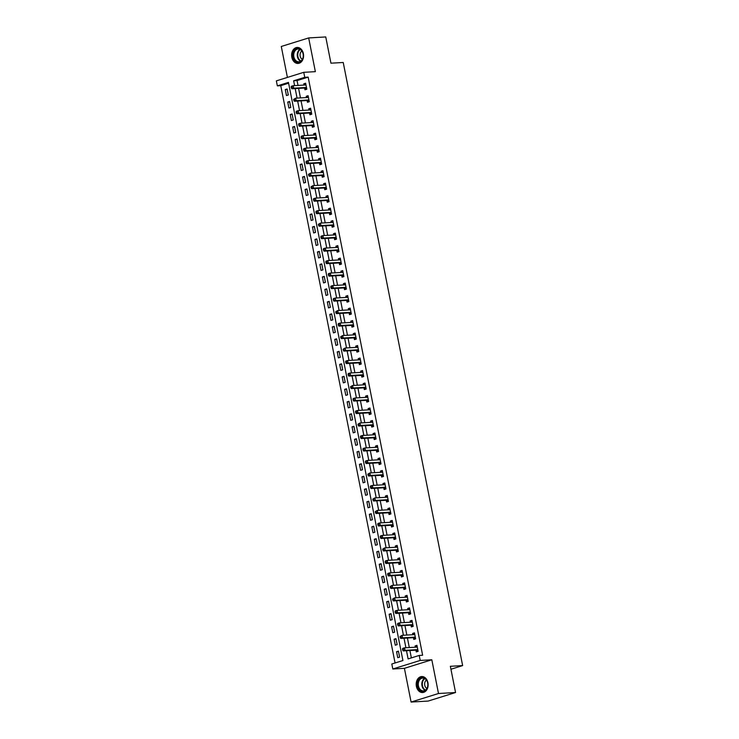 <?xml version="1.0" encoding="UTF-8"?>
<svg xmlns="http://www.w3.org/2000/svg" width="739" height="739" viewBox="0 0 739 739"><rect width="100%" height="100%" fill="white"/><g stroke="black" fill="none" stroke-linecap="round" stroke-linejoin="round"><path stroke-width="1.11" d="M291.822 57.245A8.009 5.967 -93.3 0 0 298.057 63.434A8.009 5.967 -93.3 0 0 303.378 53.642A8.009 5.967 -93.3 0 0 297.143 47.453A8.009 5.967 -93.3 0 0 291.822 57.245M416.39 686.337A8.009 5.967 -93.3 0 0 422.625 692.526A8.009 5.967 -93.3 0 0 427.946 682.734A8.009 5.967 -93.3 0 0 421.71 676.545A8.009 5.967 -93.3 0 0 416.39 686.337M288.616 83.221L280.755 85.669L277.347 85.863L276.358 80.865L303.757 72.32L304.745 77.318L293.642 80.782L294.593 85.613M450.947 669.238L462.642 665.59L343.229 62.482L330.943 63.184L325.751 36.95L308.68 37.929L281.282 46.474L287.406 77.419M462.642 665.59L450.356 666.292L455.557 692.526L428.149 701.071L411.087 702.05L438.495 693.505L431.816 659.779L420.214 660.444L392.806 668.989L391.818 663.991L402.921 660.527L288.45 82.398L277.347 85.863M431.816 659.779L404.409 668.324L411.087 702.05M404.409 668.324L392.806 668.989M280.755 85.669L395.069 662.975M455.557 692.526L438.495 693.505M399.605 657.119L398.423 651.124L396.566 651.706L397.758 657.701L399.605 657.119M397.139 644.63L395.947 638.635L394.099 639.217L395.282 645.212L397.139 644.63M394.663 632.141L393.471 626.145L391.624 626.718L392.806 632.713L394.663 632.141M392.187 619.651L391.005 613.647L389.148 614.229L390.34 620.224L392.187 619.651M389.712 607.153L388.529 601.158L386.673 601.74L387.864 607.735L389.712 607.153M387.245 594.664L386.054 588.669L384.206 589.242L385.388 595.237L387.245 594.664M384.77 582.175L383.578 576.171L381.73 576.753L382.913 582.748L384.77 582.175M382.294 569.677L381.112 563.681L379.255 564.263L380.446 570.259L382.294 569.677M379.818 557.188L378.636 551.192L376.779 551.765L377.971 557.76L379.818 557.188M377.352 544.698L376.16 538.703L374.313 539.276L375.495 545.271L377.352 544.698M374.876 532.2L373.685 526.205L371.837 526.787L373.019 532.782L374.876 532.2M372.401 519.711L371.209 513.716L369.361 514.289L370.553 520.293L372.401 519.711M369.925 507.222L368.743 501.227L366.886 501.799L368.077 507.795L369.925 507.222M367.449 494.724L366.267 488.728L364.419 489.31L365.602 495.306L367.449 494.724M364.983 482.234L363.791 476.239L361.944 476.821L363.126 482.816L364.983 482.234M362.507 469.745L361.316 463.75L359.468 464.323L360.66 470.318L362.507 469.745M360.032 457.256L358.849 451.252L356.992 451.834L358.184 457.829L360.032 457.256M357.556 444.758L356.374 438.763L354.517 439.345L355.708 445.34L357.556 444.758M355.089 432.269L353.898 426.274L352.05 426.846L353.233 432.842L355.089 432.269M352.614 419.78L351.422 413.775L349.575 414.357L350.757 420.352L352.614 419.78M350.138 407.281L348.956 401.286L347.099 401.868L348.291 407.863L350.138 407.281M347.663 394.792L346.48 388.797L344.623 389.37L345.815 395.365L347.663 394.792M345.196 382.303L344.004 376.308L342.157 376.881L343.339 382.876L345.196 382.303M342.72 369.805L341.529 363.81L339.681 364.392L340.864 370.387L342.72 369.805M340.245 357.316L339.062 351.321L337.206 351.893L338.397 357.898L340.245 357.316M337.769 344.827L336.587 338.832L334.73 339.404L335.922 345.399L337.769 344.827M335.303 332.328L334.111 326.333L332.264 326.915L333.446 332.91L335.303 332.328M332.827 319.839L331.635 313.844L329.788 314.426L330.97 320.421L332.827 319.839M330.351 307.35L329.169 301.355L327.312 301.928L328.504 307.923L330.351 307.35M327.876 294.861L326.693 288.857L324.837 289.439L326.028 295.434L327.876 294.861M325.409 282.363L324.218 276.368L322.37 276.949L323.553 282.945L325.409 282.363M322.934 269.874L321.742 263.878L319.895 264.451L321.077 270.446L322.934 269.874M320.458 257.384L319.266 251.38L317.419 251.962L318.611 257.957L320.458 257.384M317.982 244.886L316.8 238.891L314.943 239.473L316.135 245.468L317.982 244.886M315.507 232.397L314.324 226.402L312.468 226.975L313.659 232.97L315.507 232.397M313.04 219.908L311.849 213.913L310.001 214.486L311.184 220.481L313.04 219.908M310.565 207.41L309.373 201.414L307.526 201.996L308.708 207.992L310.565 207.41M308.089 194.92L306.907 188.925L305.05 189.498L306.242 195.502L308.089 194.92M305.613 182.431L304.431 176.436L302.574 177.009L303.766 183.004L305.613 182.431M303.147 169.933L301.955 163.938L300.108 164.52L301.29 170.515L303.147 169.933M300.671 157.444L299.48 151.449L297.632 152.031L298.815 158.026L300.671 157.444M298.196 144.955L297.013 138.96L295.157 139.532L296.348 145.528L298.196 144.955M295.72 132.466L294.538 126.461L292.681 127.043L293.873 133.038L295.72 132.466M293.254 119.967L292.062 113.972L290.215 114.554L291.397 120.549L293.254 119.967M290.778 107.478L289.586 101.483L287.739 102.056L288.921 108.051L290.778 107.478M288.302 94.989L287.12 88.985L285.263 89.567L286.455 95.562L288.302 94.989M406.487 650.717L408.113 658.911L419.216 655.447L422.634 655.244L308.163 77.124L297.05 80.588L298.011 85.419M298.593 88.384L300.477 97.908M301.069 100.873L302.953 110.407M303.544 113.372L305.429 122.896M306.02 125.861L307.904 135.385M308.486 138.35L310.38 147.883M310.962 150.848L312.846 160.372M313.438 163.337L315.322 172.861M315.913 175.827L317.798 185.36M318.38 188.325L320.273 197.849M320.855 200.814L322.74 210.338M323.331 213.303L325.215 222.836M325.807 225.792L327.691 235.325M328.273 238.291L330.167 247.814M330.749 250.78L332.633 260.304M333.224 263.269L335.109 272.802M335.7 275.767L337.584 285.291M338.166 288.256L340.06 297.78M340.642 300.745L342.526 310.278M343.118 313.244L345.002 322.767M345.593 325.733L347.478 335.257M348.069 338.222L349.953 347.755M350.535 350.72L352.429 360.244M353.011 363.209L354.896 372.733M355.487 375.698L357.371 385.231M357.962 388.187L359.847 397.721M360.429 400.686L362.322 410.21M362.904 413.175L364.789 422.699M365.38 425.664L367.265 435.197M367.856 438.162L369.74 447.686M370.322 450.651L372.216 460.175M372.798 463.141L374.682 472.674M375.273 475.639L377.158 485.163M377.749 488.128L379.634 497.652M380.216 500.617L382.109 510.15M382.691 513.115L384.576 522.639M385.167 525.605L387.051 535.128M387.642 538.094L389.527 547.627M390.118 550.583L392.003 560.116M392.585 563.081L394.469 572.605M395.06 575.57L396.945 585.094M397.536 588.059L399.42 597.592M400.011 600.558L401.896 610.081M402.478 613.047L404.372 622.571M404.954 625.536L406.838 635.069M407.429 638.034L409.314 647.558M409.905 650.523L411.364 657.895M418.117 651.308L416.935 645.35L415.087 645.932L415.336 647.216M418.126 651.345L416.269 651.927L415.955 650.302M413.48 637.812L413.803 639.438L415.651 638.856L414.468 632.861L412.611 633.434L412.87 634.718M413.175 626.321L411.993 620.372L410.136 620.945L410.394 622.229M413.175 626.367L411.327 626.94L411.004 625.314M408.528 612.825L408.852 614.451L410.708 613.869L409.517 607.874L407.669 608.456L407.919 609.74M406.062 600.336L406.376 601.962L408.233 601.38L407.041 595.385L405.194 595.967L405.443 597.241M403.586 587.838L403.91 589.463L405.757 588.891L404.575 582.895L402.718 583.468L402.977 584.752M401.111 575.348L401.434 576.974L403.282 576.365L402.099 570.397L400.242 570.979L400.501 572.263M398.635 562.859L398.958 564.485L400.815 563.903L399.623 557.908L397.776 558.49L398.025 559.765M396.169 550.361L396.483 551.987L398.339 551.414L397.148 545.419L395.3 545.992L395.55 547.276M393.693 537.872L394.016 539.498L395.864 538.925L394.681 532.921L392.825 533.503L393.083 534.787M391.217 525.383L391.541 527.009L393.388 526.427L392.206 520.432L390.349 521.013L390.608 522.297M388.742 512.884L389.065 514.51L390.922 513.938L389.73 507.942L387.883 508.515L388.132 509.799M386.266 500.395L386.589 502.021L388.446 501.448L387.254 495.453L385.407 496.026L385.656 497.31M383.8 487.906L384.123 489.532L385.97 488.95L384.779 482.955L382.931 483.537L383.19 484.821M381.324 475.417L381.647 477.043L383.495 476.461L382.312 470.466L380.456 471.039L380.714 472.323M378.848 462.919L379.172 464.545L381.019 463.935L379.837 457.977L377.98 458.549L378.239 459.834M376.373 450.43L376.696 452.056L378.553 451.474L377.361 445.478L375.514 446.06L375.763 447.344M373.906 437.941L374.22 439.566L376.077 438.984L374.885 432.989L373.038 433.571L373.287 434.846M371.431 425.442L371.754 427.068L373.601 426.495L372.419 420.5L370.562 421.073L370.821 422.357M368.955 412.953L369.278 414.579L371.126 413.96L369.943 408.002L368.087 408.584L368.345 409.868M366.479 400.464L366.803 402.09L368.659 401.508L367.468 395.513L365.62 396.095L365.87 397.37M364.013 387.966L364.327 389.592L366.184 389.019L364.992 383.024L363.145 383.596L363.394 384.88M361.537 375.477L361.861 377.102L363.708 376.53L362.526 370.525L360.669 371.107L360.928 372.391M359.062 362.988L359.385 364.613L361.232 364.031L360.05 358.036L358.193 358.618L358.452 359.902M356.586 350.489L356.909 352.115L358.766 351.542L357.574 345.547L355.727 346.12L355.976 347.404M354.12 338L354.434 339.626L356.29 339.053L355.099 333.058L353.251 333.631L353.501 334.915M351.644 325.511L351.967 327.137L353.815 326.555L352.632 320.56L350.776 321.142L351.034 322.426M349.168 313.022L349.492 314.648L351.339 314.066L350.157 308.071L348.3 308.643L348.559 309.927M348.863 301.53L347.681 295.582L345.834 296.154L346.083 297.438M348.873 301.577L347.016 302.149L346.693 300.524M344.217 288.034L344.54 289.66L346.397 289.078L345.205 283.083L343.358 283.665L343.607 284.949M341.751 275.545L342.074 277.171L343.921 276.589L342.73 270.594L340.882 271.176L341.141 272.451M339.275 263.047L339.598 264.673L341.446 264.1L340.263 258.105L338.407 258.678L338.665 259.962M336.799 250.558L337.123 252.184L338.97 251.611L337.788 245.607L335.931 246.189L336.19 247.473M334.324 238.069L334.647 239.695L336.504 239.113L335.312 233.118L333.465 233.7L333.714 234.974M331.857 225.571L332.171 227.196L334.028 226.624L332.836 220.628L330.989 221.201L331.238 222.485M329.382 213.081L329.705 214.707L331.552 214.134L330.37 208.13L328.513 208.712L328.772 209.996M326.906 200.592L327.229 202.218L329.077 201.636L327.894 195.641L326.038 196.223L326.296 197.507M324.43 188.094L324.754 189.72L326.61 189.147L325.419 183.152L323.571 183.725L323.821 185.009M321.964 175.605L322.278 177.231L324.135 176.658L322.943 170.663L321.096 171.236L321.345 172.52M321.65 164.123L320.477 158.164L318.62 158.746L318.878 160.03M321.659 164.16L319.811 164.742L319.488 163.116M317.013 150.627L317.336 152.252L319.183 151.671L318.001 145.675L316.144 146.248L316.403 147.532M316.708 139.135L315.525 133.186L313.678 133.759L313.927 135.043M316.717 139.181L314.86 139.754L314.537 138.128M312.07 125.639L312.385 127.265L314.241 126.683L313.05 120.688L311.202 121.27L311.452 122.554M309.595 113.15L309.918 114.776L311.766 114.194L310.583 108.199L308.726 108.781L308.985 110.056M307.119 100.652L307.442 102.278L309.29 101.705L308.108 95.71L306.251 96.282L306.509 97.566M304.644 88.163L304.967 89.788L306.824 89.216L305.632 83.211L303.784 83.793L304.034 85.077M303.757 72.32L315.359 71.655L308.68 37.929M308.163 77.124L304.745 77.318M419.216 655.447L420.214 660.444M295.184 88.578L297.069 98.111M297.66 101.077L299.544 110.601M300.126 113.566L302.02 123.09M302.602 126.055L304.486 135.588M305.078 138.544L306.962 148.077M307.553 151.042L309.438 160.566M310.02 163.531L311.913 173.055M312.495 176.021L314.38 185.554M314.971 188.519L316.855 198.043M317.447 201.008L319.331 210.532M319.913 213.497L321.807 223.03M322.389 225.995L324.273 235.519M324.864 238.485L326.749 248.008M327.34 250.974L329.224 260.507M329.816 263.472L331.7 272.996M332.282 275.961L334.167 285.485M334.758 288.45L336.642 297.983M337.233 300.939L339.118 310.472M339.709 313.438L341.594 322.961M342.175 325.927L344.069 335.451M344.651 338.416L346.536 347.949M347.127 350.914L349.011 360.438M349.602 363.403L351.487 372.927M352.069 375.892L353.963 385.425M354.544 388.391L356.429 397.915M357.02 400.88L358.905 410.404M359.496 413.369L361.38 422.902M361.962 425.867L363.856 435.391M364.438 438.356L366.322 447.88M366.913 450.845L368.798 460.379M369.389 463.335L371.274 472.868M371.856 475.833L373.749 485.357M374.331 488.322L376.216 497.846M376.807 500.811L378.691 510.344M379.283 513.309L381.167 522.833M381.758 525.798L383.643 535.322M384.225 538.288L386.118 547.821M386.7 550.786L388.585 560.31M389.176 563.275L391.06 572.799M391.652 575.764L393.536 585.297M394.118 588.262L396.012 597.786M396.594 600.752L398.478 610.275M399.069 613.241L400.954 622.774M401.545 625.73L403.429 635.263M404.011 638.228L405.905 647.752M297.05 80.588L293.642 80.782M417.027 645.821L415.087 645.932M398.515 651.595L396.566 651.706M287.212 89.456L285.263 89.567M289.679 101.945L287.739 102.056M292.154 114.443L290.215 114.554M294.63 126.932L292.681 127.043M297.106 139.422L295.157 139.532M299.572 151.911L297.632 152.031M302.048 164.409L300.108 164.52M304.523 176.898L302.574 177.009M306.999 189.387L305.05 189.498M309.465 201.886L307.526 201.996M311.941 214.375L310.001 214.486M314.417 226.864L312.468 226.975M316.892 239.362L314.943 239.473M319.359 251.851L317.419 251.962M321.834 264.34L319.895 264.451M324.31 276.839L322.37 276.949M326.786 289.328L324.837 289.439M329.252 301.817L327.312 301.928M331.728 314.306L329.788 314.426M334.204 326.804L332.264 326.915M336.679 339.293L334.73 339.404M339.155 351.782L337.206 351.893M341.621 364.281L339.681 364.392M344.097 376.77L342.157 376.881M346.573 389.259L344.623 389.37M349.048 401.757L347.099 401.868M351.515 414.246L349.575 414.357M353.99 426.736L352.05 426.846M356.466 439.234L354.517 439.345M358.942 451.723L356.992 451.834M361.408 464.212L359.468 464.323M363.884 476.701L361.944 476.821M366.359 489.2L364.419 489.31M368.835 501.689L366.886 501.799M371.301 514.178L369.361 514.289M373.777 526.676L371.837 526.787M376.253 539.165L374.313 539.276M378.728 551.654L376.779 551.765M381.204 564.153L379.255 564.263M383.67 576.642L381.73 576.753M386.146 589.131L384.206 589.242M388.622 601.629L386.673 601.74M391.097 614.118L389.148 614.229M393.564 626.607L391.624 626.718M396.039 639.096L394.099 639.217M414.561 633.323L412.611 633.434M412.085 620.834L410.136 620.945M409.609 608.345L407.669 608.456M407.134 595.846L405.194 595.967M404.667 583.357L402.718 583.468M402.192 570.868L400.242 570.979M399.716 558.379L397.776 558.49M397.24 545.881L395.3 545.992M394.774 533.392L392.825 533.503M392.298 520.903L390.349 521.013M389.822 508.404L387.883 508.515M387.347 495.915L385.407 496.026M384.871 483.426L382.931 483.537M382.405 470.928L380.456 471.039M379.929 458.439L377.98 458.549M377.453 445.95L375.514 446.06M374.978 433.451L373.038 433.571M372.511 420.962L370.562 421.073M370.036 408.473L368.087 408.584M367.56 395.984L365.62 396.095M365.084 383.486L363.145 383.596M362.618 370.996L360.669 371.107M360.142 358.507L358.193 358.618M357.667 346.009L355.727 346.12M355.191 333.52L353.251 333.631M352.725 321.031L350.776 321.142M350.249 308.532L348.3 308.643M347.773 296.043L345.834 296.154M345.298 283.554L343.358 283.665M342.822 271.056L340.882 271.176M340.356 258.567L338.407 258.678M337.88 246.078L335.931 246.189M335.404 233.589L333.465 233.7M332.929 221.09L330.989 221.201M330.462 208.601L328.513 208.712M327.987 196.112L326.038 196.223M325.511 183.614L323.571 183.725M323.035 171.125L321.096 171.236M320.569 158.636L318.62 158.746M318.093 146.137L316.144 146.248M315.618 133.648L313.678 133.759M313.142 121.159L311.202 121.27M310.676 108.661L308.726 108.781M308.2 96.172L306.251 96.282M305.724 83.683L303.784 83.793M417.101 646.32L415.918 647.179M402.487 649.036L402.681 650.034L403.42 649.803L402.672 648.408L404.519 647.835L416.944 647.124A1.025 0.674 72.7 0 0 417.184 647.031L417.258 646.976M403.226 648.805L404.519 647.835L405.018 650.329L403.161 650.911L415.586 650.2A1.025 0.674 72.7 0 1 415.854 650.255L418.089 651.318M417.803 649.72L417.711 649.673A1.025 0.674 72.7 0 0 417.433 649.618L405.018 650.329L403.42 649.803M402.681 650.034L403.161 650.911M415.614 638.829L413.378 637.766A1.025 0.674 72.7 0 0 413.11 637.702L400.695 638.413L402.543 637.84L402.044 635.337L414.468 634.625A1.025 0.674 72.7 0 0 414.708 634.542L414.782 634.487M413.452 634.69L414.653 633.822M415.327 637.23L415.235 637.184A1.025 0.674 72.7 0 0 414.967 637.129L402.543 637.84L400.954 637.314L400.75 636.316L400.011 636.547L400.215 637.545L400.954 637.314M400.011 636.547L402.044 635.337L400.75 636.316M400.215 637.545L400.695 638.413M410.976 622.192L412.177 621.323M397.536 624.049L397.739 625.055L398.478 624.824L397.721 623.43L399.577 622.848L411.993 622.136A1.025 0.674 72.7 0 0 412.233 622.053L412.316 621.998M398.284 623.818L399.577 622.848L400.067 625.351L398.219 625.924L410.644 625.212A1.025 0.674 72.7 0 1 410.912 625.268L413.138 626.33M412.861 624.741L412.759 624.695A1.025 0.674 72.7 0 0 412.491 624.64L400.067 625.351L398.478 624.824M397.739 625.055L398.219 625.924M410.662 613.841L408.436 612.779A1.025 0.674 72.7 0 0 408.168 612.723L395.744 613.435L397.591 612.853L397.102 610.359L409.526 609.647A1.025 0.674 72.7 0 0 409.766 609.555L409.84 609.499M408.501 609.703L409.711 608.834M410.385 612.243L410.284 612.197A1.025 0.674 72.7 0 0 410.016 612.141L397.591 612.853L396.002 612.326L395.808 611.329L395.069 611.559L395.263 612.557L396.002 612.326M395.069 611.559L395.245 610.931L397.102 610.359L395.808 611.329M395.263 612.557L395.744 613.435M408.196 601.352L405.96 600.29A1.025 0.674 72.7 0 0 405.693 600.225L393.268 600.936L395.125 600.364L394.626 597.86L407.05 597.149A1.025 0.674 72.7 0 0 407.291 597.066L407.365 597.01M406.025 597.214L407.235 596.345M407.91 599.754L407.817 599.708A1.025 0.674 72.7 0 0 407.54 599.652L395.125 600.364L393.527 599.837L393.333 598.839L392.594 599.07L392.788 600.068L393.527 599.837M392.594 599.07L394.626 597.86L393.333 598.839M392.788 600.068L393.268 600.936M424.057 677.885A6.928 5.164 86.7 0 1 427.715 686.531A6.928 5.164 86.7 0 1 421.369 691.122A6.928 5.164 86.7 0 1 417.72 682.485A6.928 5.164 86.7 0 1 424.057 677.885M421.812 690.614A6.411 4.785 -93.3 0 0 423.419 690.891A6.411 4.785 -93.3 0 0 427.826 685.293A6.411 4.785 -93.3 0 0 424.297 678.356A6.411 4.785 -93.3 0 0 422.69 678.079A6.411 4.785 -93.3 0 0 418.283 683.677A6.411 4.785 -93.3 0 0 421.812 690.614M422.255 676.564L422.385 676.554A7.953 5.93 -93.3 0 0 422.255 676.564A7.953 5.93 -93.3 0 0 416.796 683.501A7.953 5.93 -93.3 0 0 421.175 692.11A7.953 5.93 -93.3 0 0 423.17 692.443A7.953 5.93 -93.3 0 0 423.308 692.434L423.17 692.443M426.44 680.102A4.563 3.409 -93.3 0 0 424.639 684.397A4.563 3.409 -93.3 0 0 426.911 688.452M293.152 56.968A6.928 5.164 86.7 0 1 296.81 48.663A6.928 5.164 86.7 0 1 303.147 53.855A6.928 5.164 86.7 0 1 299.489 62.159A6.928 5.164 86.7 0 1 293.152 56.968M303.119 53.947A6.411 4.785 -93.3 0 0 298.122 48.986A6.411 4.785 -93.3 0 0 293.863 56.838A6.411 4.785 -93.3 0 0 298.861 61.799A6.411 4.785 -93.3 0 0 303.119 53.947M301.872 51A4.563 3.409 -93.3 0 0 300.173 56.136A4.563 3.409 -93.3 0 0 302.353 59.36M297.697 47.472L297.826 47.462A7.953 5.93 -93.3 0 0 297.697 47.472A7.953 5.93 -93.3 0 0 292.413 57.199A7.953 5.93 -93.3 0 0 298.602 63.351A7.953 5.93 -93.3 0 0 298.75 63.342L298.602 63.351M405.72 588.854L403.485 587.791A1.025 0.674 72.7 0 0 403.217 587.736L390.792 588.447L392.649 587.874L392.15 585.371L404.575 584.66A1.025 0.674 72.7 0 0 404.815 584.577L404.889 584.521M404.732 583.856L403.559 584.715M405.434 587.265L405.341 587.219A1.025 0.674 72.7 0 0 405.074 587.163L392.649 587.874L391.06 587.348L390.857 586.35L390.118 586.581L390.312 587.579L391.06 587.348M390.118 586.581L392.15 585.371L390.857 586.35M390.312 587.579L390.792 588.447M401.083 572.226L402.284 571.358M387.642 574.083L387.846 575.081L388.585 574.85L388.381 573.852L387.642 574.083L387.827 573.455L389.684 572.882L402.099 572.171A1.025 0.674 72.7 0 0 402.339 572.078L402.422 572.023M388.381 573.852L389.684 572.882L390.174 575.376L388.326 575.958L400.741 575.247A1.025 0.674 72.7 0 1 401.018 575.302L403.245 576.365M402.958 574.776L402.866 574.73A1.025 0.674 72.7 0 0 402.598 574.665L390.174 575.376L388.585 574.85M387.846 575.081L388.326 575.958M400.769 563.875L398.543 562.813A1.025 0.674 72.7 0 0 398.275 562.749L385.85 563.46L387.698 562.887L387.208 560.393L399.633 559.682A1.025 0.674 72.7 0 0 399.873 559.589L399.947 559.534M399.781 558.878L398.607 559.737M400.492 562.277L400.39 562.231A1.025 0.674 72.7 0 0 400.122 562.176L387.698 562.887L386.109 562.361L385.915 561.363L385.176 561.594L385.37 562.591L386.109 562.361M385.176 561.594L385.352 560.966L387.208 560.393L385.915 561.363M385.37 562.591L385.85 563.46M398.303 551.377L396.067 550.315A1.025 0.674 72.7 0 0 395.799 550.259L383.375 550.971L385.231 550.398L384.733 547.895L397.157 547.183A1.025 0.674 72.7 0 0 397.397 547.1L397.471 547.045M396.132 547.248L397.342 546.37M398.016 549.788L397.924 549.742A1.025 0.674 72.7 0 0 397.647 549.687L385.231 550.398L383.633 549.871L383.439 548.874L382.7 549.105L382.894 550.102L383.633 549.871M382.7 549.105L384.733 547.895L383.439 548.874M382.894 550.102L383.375 550.971M395.827 538.888L393.591 537.826A1.025 0.674 72.7 0 0 393.324 537.77L380.899 538.482L382.756 537.9L382.257 535.405L394.681 534.694A1.025 0.674 72.7 0 0 394.922 534.611L394.995 534.546M394.838 533.891L393.665 534.75M395.541 537.299L395.448 537.253A1.025 0.674 72.7 0 0 395.18 537.188L382.756 537.9L381.167 537.373L380.964 536.375L380.225 536.606L380.419 537.604L381.167 537.373M380.225 536.606L380.409 535.978L382.257 535.405L380.964 536.375M380.419 537.604L380.899 538.482M393.351 526.399L391.125 525.337A1.025 0.674 72.7 0 0 390.848 525.281L378.433 525.992L380.28 525.411L379.791 522.916L392.206 522.205A1.025 0.674 72.7 0 0 392.446 522.113L392.529 522.057M391.19 522.261L392.391 521.392M393.065 524.801L392.972 524.755A1.025 0.674 72.7 0 0 392.705 524.699L380.28 525.411L378.691 524.884L378.488 523.886L377.749 524.117L377.952 525.115L378.691 524.884M377.749 524.117L377.934 523.489L379.791 522.916L378.488 523.886M377.952 525.115L378.433 525.992M390.876 513.91L388.649 512.838A1.025 0.674 72.7 0 0 388.381 512.783L375.957 513.494L377.805 512.921L377.315 510.418L389.739 509.707A1.025 0.674 72.7 0 0 389.98 509.624L390.053 509.568M388.714 509.771L389.924 508.903M390.598 512.312L390.497 512.266A1.025 0.674 72.7 0 0 390.229 512.21L377.805 512.921L376.216 512.395L376.022 511.397L375.273 511.628L375.477 512.626L376.216 512.395M375.273 511.628L377.315 510.418L376.022 511.397M375.477 512.626L375.957 513.494M388.4 501.411L386.174 500.349A1.025 0.674 72.7 0 0 385.906 500.294L373.481 501.005L375.338 500.423L374.839 497.929L387.264 497.218A1.025 0.674 72.7 0 0 387.504 497.135L387.578 497.079M386.238 497.273L387.448 496.405M388.123 499.823L388.021 499.776A1.025 0.674 72.7 0 0 387.753 499.712L375.338 500.423L373.74 499.906L373.546 498.899L372.807 499.13L373.001 500.137L373.74 499.906M372.807 499.13L374.839 497.929L373.546 498.899M373.001 500.137L373.481 501.005M385.647 487.324L383.698 487.86L385.961 488.913M383.772 484.784L384.973 483.916M370.331 486.641L370.525 487.638L371.274 487.407L371.07 486.41L370.331 486.641L370.516 486.013L372.364 485.44L384.788 484.729A1.025 0.674 72.7 0 0 385.028 484.636L385.102 484.581M371.07 486.41L372.364 485.44L372.862 487.934L371.006 488.516L383.43 487.805A1.025 0.674 72.7 0 1 383.698 487.86M385.555 487.278A1.025 0.674 72.7 0 0 385.287 487.223L372.862 487.934L371.274 487.407M370.525 487.638L371.006 488.516M383.458 476.433L381.222 475.371A1.025 0.674 72.7 0 0 380.954 475.306L368.539 476.018L370.387 475.445L369.897 472.942L382.312 472.23A1.025 0.674 72.7 0 0 382.553 472.147L382.636 472.092M382.469 471.436L381.296 472.295M383.171 474.835L383.079 474.789A1.025 0.674 72.7 0 0 382.811 474.734L370.387 475.445L368.798 474.918L368.595 473.921L367.856 474.152L368.059 475.149L368.798 474.918M367.856 474.152L369.897 472.942L368.595 473.921M368.059 475.149L368.539 476.018M380.705 462.346L378.756 462.873L381.019 463.926M378.821 459.797L380.022 458.928M365.38 461.653L365.583 462.66L366.322 462.429L365.565 461.034L367.422 460.452L379.837 459.741A1.025 0.674 72.7 0 0 380.086 459.658L380.16 459.603M366.128 461.422L367.422 460.452L367.911 462.956L366.064 463.529L378.488 462.817A1.025 0.674 72.7 0 1 378.756 462.873M380.603 462.3A1.025 0.674 72.7 0 0 380.336 462.244L367.911 462.956L366.322 462.429M365.583 462.66L366.064 463.529M378.507 451.446L376.28 450.384A1.025 0.674 72.7 0 0 376.012 450.328L363.588 451.039L365.445 450.457L364.946 447.963L377.37 447.252A1.025 0.674 72.7 0 0 377.611 447.16L377.684 447.104M377.518 446.448L376.345 447.307M378.229 449.848L378.128 449.802A1.025 0.674 72.7 0 0 377.86 449.746L365.445 450.457L363.847 449.931L363.653 448.933L362.914 449.164L363.108 450.162L363.847 449.931M362.914 449.164L363.098 448.536L364.946 447.963L363.653 448.933M363.108 450.162L363.588 451.039M373.869 434.818L375.079 433.95M360.438 436.675L360.632 437.673L361.38 437.442L361.177 436.444L360.438 436.675L360.623 436.047L362.47 435.465L374.895 434.754A1.025 0.674 72.7 0 0 375.135 434.671L375.209 434.615M361.177 436.444L362.47 435.465L362.969 437.968L361.112 438.541L373.537 437.83A1.025 0.674 72.7 0 1 373.805 437.894L376.04 438.957M375.754 437.359L375.661 437.312A1.025 0.674 72.7 0 0 375.394 437.257L362.969 437.968L361.38 437.442M360.632 437.673L361.112 438.541M373.564 426.458L371.329 425.396A1.025 0.674 72.7 0 0 371.061 425.341L358.646 426.052L360.493 425.479L359.995 422.976L372.419 422.265A1.025 0.674 72.7 0 0 372.659 422.181L372.733 422.126M372.576 421.461L371.403 422.32M373.278 424.87L373.186 424.823A1.025 0.674 72.7 0 0 372.918 424.768L360.493 425.479L358.905 424.953L358.701 423.955L357.962 424.186L358.166 425.184L358.905 424.953M357.962 424.186L359.995 422.976L358.701 423.955M358.166 425.184L358.646 426.052M368.927 409.831L370.128 408.963M355.487 411.688L355.69 412.685L356.429 412.454L356.235 411.457L355.487 411.688L355.671 411.06L357.528 410.487L369.943 409.776A1.025 0.674 72.7 0 0 370.184 409.683L370.267 409.628M356.235 411.457L357.528 410.487L358.018 412.981L356.17 413.563L368.595 412.852A1.025 0.674 72.7 0 1 368.863 412.907L371.089 413.969M370.812 412.38L370.71 412.334A1.025 0.674 72.7 0 0 370.442 412.27L358.018 412.981L356.429 412.454M355.69 412.685L356.17 413.563M368.613 401.48L366.387 400.418A1.025 0.674 72.7 0 0 366.119 400.353L353.695 401.074L355.542 400.492L355.053 397.998L367.477 397.286A1.025 0.674 72.7 0 0 367.717 397.194L367.791 397.139M366.452 397.342L367.662 396.473M368.336 399.882L368.234 399.836A1.025 0.674 72.7 0 0 367.967 399.781L355.542 400.492L353.953 399.965L353.759 398.968L353.02 399.199L353.214 400.196L353.953 399.965M353.02 399.199L353.196 398.57L355.053 397.998L353.759 398.968M353.214 400.196L353.695 401.074M366.147 388.982L363.911 387.92A1.025 0.674 72.7 0 0 363.643 387.864L351.219 388.575L353.076 388.003L352.577 385.499L365.001 384.788A1.025 0.674 72.7 0 0 365.242 384.705L365.315 384.649M363.976 384.853L365.186 383.975M365.86 387.393L365.768 387.347A1.025 0.674 72.7 0 0 365.491 387.291L353.076 388.003L351.478 387.476L351.284 386.479L350.545 386.709L350.739 387.707L351.478 387.476M350.545 386.709L352.577 385.499L351.284 386.479M350.739 387.707L351.219 388.575M363.671 376.493L361.436 375.43A1.025 0.674 72.7 0 0 361.168 375.375L348.743 376.086L350.6 375.504L350.101 373.01L362.526 372.299A1.025 0.674 72.7 0 0 362.766 372.216L362.84 372.151M361.51 372.354L362.71 371.486M363.385 374.904L363.292 374.858A1.025 0.674 72.7 0 0 363.025 374.793L350.6 375.504L349.011 374.978L348.808 373.98L348.069 374.211L348.272 375.209L349.011 374.978M348.069 374.211L348.254 373.583L350.101 373.01L348.808 373.98M348.272 375.209L348.743 376.086M361.195 364.004L358.969 362.941A1.025 0.674 72.7 0 0 358.692 362.886L346.277 363.597L348.124 363.015L347.635 360.521L360.05 359.81A1.025 0.674 72.7 0 0 360.29 359.717L360.373 359.662M360.207 359.006L359.034 359.865M360.918 362.406L360.817 362.359A1.025 0.674 72.7 0 0 360.549 362.304L348.124 363.015L346.536 362.489L346.342 361.491L345.593 361.722L345.797 362.72L346.536 362.489M345.593 361.722L345.778 361.094L347.635 360.521L346.342 361.491M345.797 362.72L346.277 363.597M358.72 351.515L356.494 350.452A1.025 0.674 72.7 0 0 356.226 350.388L343.801 351.099L345.649 350.526L345.159 348.023L357.584 347.312A1.025 0.674 72.7 0 0 357.824 347.228L357.898 347.173M356.558 347.376L357.768 346.508M358.443 349.916L358.341 349.87A1.025 0.674 72.7 0 0 358.073 349.815L345.649 350.526L344.06 350L343.866 349.002L343.127 349.233L343.321 350.231L344.06 350M343.127 349.233L345.159 348.023L343.866 349.002M343.321 350.231L343.801 351.099M356.253 339.016L354.018 337.954A1.025 0.674 72.7 0 0 353.75 337.899L341.326 338.61L343.182 338.028L342.684 335.534L355.108 334.822A1.025 0.674 72.7 0 0 355.348 334.739L355.422 334.684M355.256 334.019L354.083 334.878M355.967 337.427L355.875 337.381A1.025 0.674 72.7 0 0 355.598 337.317L343.182 338.028L341.584 337.511L341.39 336.504L340.651 336.735L340.845 337.741L341.584 337.511M340.651 336.735L342.684 335.534L341.39 336.504M340.845 337.741L341.326 338.61M353.491 324.929L351.542 325.465L353.805 326.518M351.616 322.389L352.817 321.52M338.176 324.245L338.37 325.243L339.118 325.012L338.915 324.015L338.176 324.245L338.36 323.617L340.208 323.045L352.632 322.333A1.025 0.674 72.7 0 0 352.873 322.241L352.946 322.186M338.915 324.015L340.208 323.045L340.707 325.539L338.85 326.121L351.274 325.409A1.025 0.674 72.7 0 1 351.542 325.465M353.399 324.883A1.025 0.674 72.7 0 0 353.131 324.827L340.707 325.539L339.118 325.012M338.37 325.243L338.85 326.121M351.302 314.038L349.076 312.976A1.025 0.674 72.7 0 0 348.799 312.911L336.384 313.622L338.231 313.05L337.741 310.546L350.157 309.835A1.025 0.674 72.7 0 0 350.397 309.752L350.48 309.696M350.314 309.041L349.141 309.9M351.016 312.44L350.923 312.394A1.025 0.674 72.7 0 0 350.656 312.338L338.231 313.05L336.642 312.523L336.439 311.525L335.7 311.756L335.903 312.754L336.642 312.523M335.7 311.756L337.741 310.546L336.439 311.525M335.903 312.754L336.384 313.622M346.665 297.401L347.875 296.533M333.234 299.258L333.428 300.265L334.167 300.034L333.409 298.639L335.266 298.057L347.69 297.346A1.025 0.674 72.7 0 0 347.93 297.263L348.004 297.207M333.973 299.027L335.266 298.057L335.755 300.561L333.908 301.133L346.332 300.422A1.025 0.674 72.7 0 1 346.6 300.477L348.826 301.54M348.549 299.951L348.448 299.905A1.025 0.674 72.7 0 0 348.18 299.849L335.755 300.561L334.167 300.034M333.428 300.265L333.908 301.133M346.351 289.051L344.125 287.988A1.025 0.674 72.7 0 0 343.857 287.933L331.432 288.644L333.289 288.062L332.79 285.568L345.215 284.857A1.025 0.674 72.7 0 0 345.455 284.764L345.529 284.709M344.189 284.912L345.399 284.044M346.074 287.453L345.972 287.406A1.025 0.674 72.7 0 0 345.704 287.351L333.289 288.062L331.691 287.536L331.497 286.538L330.758 286.769L330.952 287.767L331.691 287.536M330.758 286.769L330.943 286.141L332.79 285.568L331.497 286.538M330.952 287.767L331.432 288.644M341.723 272.423L342.924 271.555M328.282 274.28L328.476 275.277L329.224 275.047L329.021 274.049L328.282 274.28L328.467 273.652L330.315 273.07L342.739 272.358A1.025 0.674 72.7 0 0 342.979 272.275L343.053 272.22M329.021 274.049L330.315 273.07L330.813 275.573L328.957 276.146L341.381 275.435A1.025 0.674 72.7 0 1 341.649 275.499L343.884 276.562M343.598 274.963L343.506 274.917A1.025 0.674 72.7 0 0 343.238 274.862L330.813 275.573L329.224 275.047M328.476 275.277L328.957 276.146M341.122 262.474L339.173 263.001L341.446 264.063M339.247 259.925L340.448 259.056M325.807 261.791L326.01 262.788L326.749 262.557L326.546 261.56L325.807 261.791L325.991 261.163L327.848 260.581L340.263 259.869A1.025 0.674 72.7 0 0 340.503 259.786L340.587 259.731M326.546 261.56L327.848 260.581L328.338 263.084L326.49 263.657L338.905 262.945A1.025 0.674 72.7 0 1 339.173 263.001M341.03 262.428A1.025 0.674 72.7 0 0 340.762 262.373L328.338 263.084L326.749 262.557M326.01 262.788L326.49 263.657M338.933 251.574L336.707 250.512A1.025 0.674 72.7 0 0 336.439 250.456L324.015 251.168L325.862 250.586L325.372 248.092L337.788 247.38A1.025 0.674 72.7 0 0 338.037 247.288L338.111 247.232M336.772 247.436L337.972 246.567M338.656 249.985L338.554 249.939A1.025 0.674 72.7 0 0 338.286 249.874L325.862 250.586L324.273 250.059L324.079 249.061L323.331 249.292L323.534 250.29L324.273 250.059M323.331 249.292L323.516 248.664L325.372 248.092L324.079 249.061M323.534 250.29L324.015 251.168M336.457 239.085L334.231 238.023A1.025 0.674 72.7 0 0 333.963 237.958L321.539 238.679L323.396 238.097L322.897 235.602L335.321 234.891A1.025 0.674 72.7 0 0 335.561 234.799L335.635 234.743M334.296 234.947L335.506 234.078M336.18 237.487L336.079 237.441A1.025 0.674 72.7 0 0 335.811 237.385L323.396 238.097L321.798 237.57L321.604 236.572L320.865 236.803L321.059 237.801L321.798 237.57M320.865 236.803L321.049 236.175L322.897 235.602L321.604 236.572M321.059 237.801L321.539 238.679M333.991 226.587L331.756 225.524A1.025 0.674 72.7 0 0 331.488 225.469L319.063 226.18L320.92 225.607L320.421 223.104L332.846 222.393A1.025 0.674 72.7 0 0 333.086 222.31L333.16 222.254M331.82 222.457L333.03 221.58M333.705 224.998L333.612 224.952A1.025 0.674 72.7 0 0 333.344 224.896L320.92 225.607L319.331 225.081L319.128 224.083L318.389 224.314L318.583 225.312L319.331 225.081M318.389 224.314L320.421 223.104L319.128 224.083M318.583 225.312L319.063 226.18M331.515 214.098L329.28 213.035A1.025 0.674 72.7 0 0 329.012 212.98L316.597 213.691L318.444 213.109L317.946 210.615L330.37 209.904A1.025 0.674 72.7 0 0 330.61 209.821L330.693 209.756M329.354 209.959L330.555 209.091M331.229 212.509L331.137 212.462A1.025 0.674 72.7 0 0 330.869 212.398L318.444 213.109L316.855 212.592L316.652 211.585L315.913 211.816L316.116 212.823L316.855 212.592M315.913 211.816L316.098 211.188L317.946 210.615L316.652 211.585M316.116 212.823L316.597 213.691M329.04 201.608L326.814 200.546A1.025 0.674 72.7 0 0 326.546 200.491L314.121 201.202L315.969 200.62L315.479 198.126L327.894 197.415A1.025 0.674 72.7 0 0 328.134 197.322L328.218 197.267M328.051 196.611L326.878 197.47M328.763 200.01L328.661 199.964A1.025 0.674 72.7 0 0 328.393 199.909L315.969 200.62L314.38 200.093L314.186 199.096L313.438 199.327L313.641 200.324L314.38 200.093M313.438 199.327L313.622 198.699L315.479 198.126L314.186 199.096M313.641 200.324L314.121 201.202M326.564 189.119L324.338 188.057A1.025 0.674 72.7 0 0 324.07 187.992L311.646 188.704L313.493 188.131L313.003 185.628L325.428 184.916A1.025 0.674 72.7 0 0 325.668 184.833L325.742 184.778M324.403 184.981L325.613 184.113M326.287 187.521L326.185 187.475A1.025 0.674 72.7 0 0 325.917 187.42L313.493 188.131L311.904 187.604L311.71 186.607L310.971 186.838L311.165 187.835L311.904 187.604M310.971 186.838L313.003 185.628L311.71 186.607M311.165 187.835L311.646 188.704M324.098 176.621L321.862 175.559A1.025 0.674 72.7 0 0 321.594 175.503L309.17 176.215L311.027 175.633L310.528 173.138L322.952 172.427A1.025 0.674 72.7 0 0 323.192 172.344L323.266 172.289M323.109 171.624L321.927 172.483M323.811 175.032L323.719 174.986A1.025 0.674 72.7 0 0 323.442 174.921L311.027 175.633L309.429 175.115L309.235 174.108L308.496 174.339L308.69 175.346L309.429 175.115M308.496 174.339L310.528 173.138L309.235 174.108M308.69 175.346L309.17 176.215M319.46 159.993L320.661 159.125M306.02 161.85L306.223 162.848L306.962 162.617L306.759 161.619L306.02 161.85L306.205 161.222L308.052 160.649L320.477 159.938A1.025 0.674 72.7 0 0 320.717 159.846L320.791 159.79M306.759 161.619L308.052 160.649L308.551 163.143L306.703 163.725L319.119 163.014A1.025 0.674 72.7 0 1 319.387 163.07L321.622 164.132M321.336 162.534L321.243 162.488A1.025 0.674 72.7 0 0 320.975 162.432L308.551 163.143L306.962 162.617M306.223 162.848L306.703 163.725M318.869 150.045L316.92 150.58L319.183 151.634M316.985 147.504L318.186 146.636M303.544 149.361L303.747 150.359L304.486 150.128L304.292 149.13L303.544 149.361L303.729 148.733L305.586 148.151L318.001 147.44A1.025 0.674 72.7 0 0 318.241 147.357L318.324 147.301M304.292 149.13L305.586 148.151L306.075 150.654L304.228 151.227L316.643 150.516A1.025 0.674 72.7 0 1 316.92 150.58M318.768 149.999A1.025 0.674 72.7 0 0 318.5 149.943L306.075 150.654L304.486 150.128M303.747 150.359L304.228 151.227M314.509 135.006L315.719 134.138M301.078 136.863L301.272 137.87L302.011 137.639L301.253 136.244L303.11 135.662L315.535 134.951A1.025 0.674 72.7 0 0 315.775 134.868L315.849 134.812M301.817 136.632L303.11 135.662L303.6 138.165L301.752 138.738L314.177 138.027A1.025 0.674 72.7 0 1 314.444 138.082L316.671 139.144M316.394 137.556L316.292 137.509A1.025 0.674 72.7 0 0 316.024 137.454L303.6 138.165L302.011 137.639M301.272 137.87L301.752 138.738M314.204 126.655L311.969 125.593A1.025 0.674 72.7 0 0 311.701 125.538L299.277 126.249L301.133 125.667L300.634 123.173L313.059 122.462A1.025 0.674 72.7 0 0 313.299 122.369L313.373 122.314M312.034 122.517L313.244 121.649M313.918 125.057L313.826 125.011A1.025 0.674 72.7 0 0 313.548 124.956L301.133 125.667L299.535 125.14L299.341 124.143L298.602 124.374L298.796 125.371L299.535 125.14M298.602 124.374L298.787 123.746L300.634 123.173L299.341 124.143M298.796 125.371L299.277 126.249M309.567 110.028L310.768 109.16M296.127 111.885L296.321 112.882L297.069 112.651L296.866 111.654L296.127 111.885L296.311 111.256L298.159 110.674L310.583 109.963A1.025 0.674 72.7 0 0 310.823 109.88L310.897 109.825M296.866 111.654L298.159 110.674L298.658 113.178L296.801 113.751L309.225 113.039A1.025 0.674 72.7 0 1 309.493 113.104L311.729 114.166M311.442 112.568L311.35 112.522A1.025 0.674 72.7 0 0 311.082 112.467L298.658 113.178L297.069 112.651M296.321 112.882L296.801 113.751M309.253 101.668L307.027 100.606A1.025 0.674 72.7 0 0 306.75 100.55L294.334 101.261L296.182 100.689L295.692 98.185L308.108 97.474A1.025 0.674 72.7 0 0 308.348 97.391L308.431 97.336M307.091 97.53L308.292 96.661M308.967 100.079L308.874 100.033A1.025 0.674 72.7 0 0 308.606 99.977L296.182 100.689L294.593 100.162L294.39 99.165L293.651 99.395L293.854 100.393L294.593 100.162M293.651 99.395L295.692 98.185L294.39 99.165M293.854 100.393L294.334 101.261M306.777 89.179L304.551 88.117A1.025 0.674 72.7 0 0 304.283 88.061L291.859 88.772L293.706 88.19L293.217 85.696L305.641 84.985A1.025 0.674 72.7 0 0 305.881 84.893L305.955 84.837M304.616 85.04L305.826 84.172M306.5 87.59L306.399 87.544A1.025 0.674 72.7 0 0 306.131 87.479L293.706 88.19L292.117 87.664L291.923 86.666L291.184 86.897L291.378 87.895L292.117 87.664M291.184 86.897L291.36 86.269L293.217 85.696L291.923 86.666M291.378 87.895L291.859 88.772M417.711 649.673L415.854 650.255M417.433 649.618L415.586 650.2M415.235 637.184L413.378 637.766M414.967 637.129L413.11 637.702M412.759 624.695L410.912 625.268M412.491 624.64L410.644 625.212M410.284 612.197L408.436 612.779M410.016 612.141L408.168 612.723M407.817 599.708L405.96 600.29M407.54 599.652L405.693 600.225M425.174 690.328A6.411 4.785 86.7 0 1 421.83 684.554A6.411 4.785 86.7 0 1 424.491 678.439M424.86 678.633A6.208 4.628 -93.3 0 0 422.329 684.526A6.208 4.628 -93.3 0 0 425.516 690.087M300.607 61.235A6.411 4.785 86.7 0 1 297.42 56.635A6.411 4.785 86.7 0 1 299.932 49.347M300.302 49.541A6.208 4.628 -93.3 0 0 297.909 56.561A6.208 4.628 -93.3 0 0 300.958 60.995M405.341 587.219L403.485 587.791M405.074 587.163L403.217 587.736M402.866 574.73L401.018 575.302M402.598 574.665L400.741 575.247M400.39 562.231L398.543 562.813M400.122 562.176L398.275 562.749M397.924 549.742L396.067 550.315M397.647 549.687L395.799 550.259M395.448 537.253L393.591 537.826M395.18 537.188L393.324 537.77M392.972 524.755L391.125 525.337M392.705 524.699L390.848 525.281M390.497 512.266L388.649 512.838M390.229 512.21L388.381 512.783M388.021 499.776L386.174 500.349M387.753 499.712L385.906 500.294M385.287 487.223L383.43 487.805M383.079 474.789L381.222 475.371M382.811 474.734L380.954 475.306M380.336 462.244L378.488 462.817M378.128 449.802L376.28 450.384M377.86 449.746L376.012 450.328M375.661 437.312L373.805 437.894M375.394 437.257L373.537 437.83M373.186 424.823L371.329 425.396M372.918 424.768L371.061 425.341M370.71 412.334L368.863 412.907M370.442 412.27L368.595 412.852M368.234 399.836L366.387 400.418M367.967 399.781L366.119 400.353M365.768 387.347L363.911 387.92M365.491 387.291L363.643 387.864M363.292 374.858L361.436 375.43M363.025 374.793L361.168 375.375M360.817 362.359L358.969 362.941M360.549 362.304L358.692 362.886M358.341 349.87L356.494 350.452M358.073 349.815L356.226 350.388M355.875 337.381L354.018 337.954M355.598 337.317L353.75 337.899M353.131 324.827L351.274 325.409M350.923 312.394L349.076 312.976M350.656 312.338L348.799 312.911M348.448 299.905L346.6 300.477M348.18 299.849L346.332 300.422M345.972 287.406L344.125 287.988M345.704 287.351L343.857 287.933M343.506 274.917L341.649 275.499M343.238 274.862L341.381 275.435M340.762 262.373L338.905 262.945M338.554 249.939L336.707 250.512M338.286 249.874L336.439 250.456M336.079 237.441L334.231 238.023M335.811 237.385L333.963 237.958M333.612 224.952L331.756 225.524M333.344 224.896L331.488 225.469M331.137 212.462L329.28 213.035M330.869 212.398L329.012 212.98M328.661 199.964L326.814 200.546M328.393 199.909L326.546 200.491M326.185 187.475L324.338 188.057M325.917 187.42L324.07 187.992M323.719 174.986L321.862 175.559M323.442 174.921L321.594 175.503M321.243 162.488L319.387 163.07M320.975 162.432L319.119 163.014M318.5 149.943L316.643 150.516M316.292 137.509L314.444 138.082M316.024 137.454L314.177 138.027M313.826 125.011L311.969 125.593M313.548 124.956L311.701 125.538M311.35 112.522L309.493 113.104M311.082 112.467L309.225 113.039M308.874 100.033L307.027 100.606M308.606 99.977L306.75 100.55M306.399 87.544L304.551 88.117M306.131 87.479L304.283 88.061"/></g></svg>
